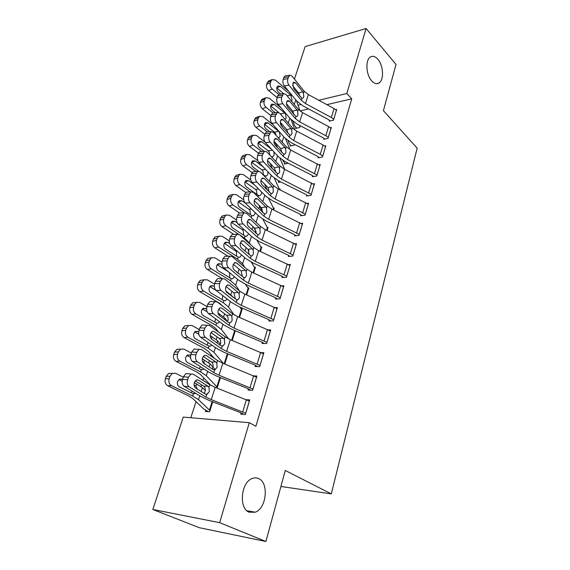 <?xml version="1.0" encoding="UTF-8"?>
<svg xmlns="http://www.w3.org/2000/svg" width="570" height="570" viewBox="0 0 570 570"><rect width="100%" height="100%" fill="white"/><g stroke="black" fill="none" stroke-linecap="round" stroke-linejoin="round"><path stroke-width="0.85" d="M371.718 80.883C365.911 74.784 365.185 59.551 370.557 56.907C372.923 55.668 375.352 56.466 377.853 59.287C383.567 65.579 384.18 80.477 378.822 83.113C376.556 84.296 374.191 83.555 371.718 80.883M249.161 512.188C238.502 508.483 240.968 482.22 252.196 478.529C254.469 477.617 256.635 477.653 258.695 478.622C269.09 482.776 266.546 508.461 255.239 512.209L249.161 512.188M272.068 167.893L271.947 168.25M265.877 186.924L265.435 188.278M259.557 206.354L258.773 208.755M252.987 226.546L251.969 229.689M246.126 247.637L245 251.099M239.115 269.197L237.918 272.88M231.94 291.256L230.864 294.569M224.601 313.828L223.647 316.749M217.085 336.927L216.265 339.442M211.278 354.768L210.893 355.965M209.389 360.575L208.713 362.663M203.746 377.924L202.956 380.361M201.516 384.793L200.982 386.424M196.037 401.622L190.8 417.732M294.448 79.102L305.149 46.59L366.097 28.5L346.824 93.537L318.801 100.256M366.097 28.5L396.015 64.474L383.418 110.651L417.155 148.172L331.298 493.898L285.278 470.478L265.905 541.5L199.293 527.692L152.846 509.487L183.248 417.09L249.282 422.691L219.657 522.661L152.846 509.487M280.917 486.466L331.298 493.898M290.351 145.115L290.066 146.005L294.149 145.193L294.419 144.331M323.952 138.36L323.674 139.279L328.035 138.403L331.327 127.431L330.279 127.651M278.773 181.388L278.481 182.315L280.768 181.937M312.666 175.76L312.381 176.714L316.785 175.988L320.212 164.545L319.036 164.751M273.315 208.164L274.22 208.036L273.614 209.931M300.903 214.748L300.604 215.745L305.05 215.175L308.627 203.241L307.28 203.426M260.825 247.195L261.829 247.095L260.433 251.498M288.634 255.431L288.32 256.471L292.809 256.072L296.535 243.618L294.975 243.775M247.772 287.9L248.912 287.829L246.653 294.961M275.809 297.925L275.481 299.015L280.012 298.808L283.91 285.791L282.057 285.898M232.225 340.454L235.289 330.792M262.407 342.356L262.065 343.496L266.632 343.496L270.707 329.88L268.442 329.909M217.113 388.12L220.447 377.597M248.378 388.854L248.021 390.044L252.624 390.279L256.892 376.015L253.992 375.915M249.282 422.691L255.902 426.296L351.733 98.831L326.867 104.638M308.598 108.906L300.077 110.901M241.117 412.929L240.747 414.148L245.371 414.497L249.745 399.898L246.375 399.691M205.706 410.265L205.335 411.44L209.61 411.768L212.76 401.836M255.474 365.341L255.125 366.503L259.706 366.617L263.882 352.68L261.338 352.652M224.758 364.009L227.957 353.92M269.183 319.891L268.848 321.003L273.393 320.903L277.383 307.586L275.346 307.658M241.017 308.904L242.243 308.862L239.521 317.447M282.293 276.443L281.972 277.505L286.482 277.205L290.294 264.473L288.598 264.608M254.37 267.337L255.438 267.252L253.621 272.987M294.833 234.869L294.526 235.887L298.993 235.403L302.649 223.212L301.202 223.383M267.138 227.48L268.085 227.366L267.102 230.487M306.852 195.047L306.553 196.023L310.978 195.368L314.476 183.69L313.222 183.889M279.364 189.233L280.219 189.097L279.998 189.817M318.366 156.864L318.089 157.804L322.47 156.999L325.826 145.799L324.715 146.013M285.406 163.782L284.594 163.049L284.33 163.982L288.306 163.255M329.417 120.234L329.147 121.132L333.493 120.185L336.713 109.433L335.723 109.661M295.972 127.516L295.695 128.385L299.756 127.509L300.312 125.756M300.782 104.574L298.039 105.229M265.905 541.5L219.657 522.661M351.733 98.831L346.824 93.537M245.741 413.271L211.27 399.634L205.884 397.062L189.155 386.781L184.117 386.268C182.272 384.771 181.759 382.442 182.585 379.264L187.63 379.748C186.803 382.933 187.309 385.277 189.155 386.781M243.739 414.376L240.234 412.523L208.955 400.361L200.889 396.513L184.117 386.268M249.382 401.109L215.182 387.358L209.838 384.736L193.316 374.219L190.986 374.048L188.463 377.226L187.63 379.748M204.117 393.3L205.079 391.611C205.578 389.51 205.264 387.807 204.124 386.517L203.69 386.161L208.007 386.232L198.218 380.048L196.493 379.884M188.463 377.226L183.426 376.756L182.585 379.264M183.426 376.756L185.955 373.599L190.986 374.048M195.246 380.853L203.69 386.161M208.007 386.232L208.99 387.379L209.325 391.718L206.739 394.39L205.464 394.134L195.603 388.035C194.156 386.845 193.757 384.985 194.406 382.463L196.415 379.912L198.218 380.048M205.3 390.564L202.407 387.636L194.334 382.691M183.298 377.148L175.703 373.329L172.375 373.35L170.01 376.236L166.205 376.357L168.563 373.485L171.691 373.371M209.988 410.585L198.495 399.691L192.696 396.022L171.513 385.648L167.701 385.712C165.357 384.223 164.58 381.921 165.364 378.815L166.205 376.357M208.342 411.668L203.825 409.018L192.717 398.473L188.834 396.029L167.701 385.712M194.114 385.12L195.938 386.118L197.306 389.082M192.703 393.471L194.954 393.663L192.831 393.535L179.457 386.959C177.612 385.769 176.992 383.931 177.605 381.451L179.507 379.121L182.557 379.342M165.364 378.815L169.169 378.708L170.01 376.236M169.169 378.708C168.385 381.829 169.169 384.144 171.513 385.648M182.193 381.173L178.887 379.52M191.185 392.73L192.154 391.376M252.98 389.082L219.037 375.224L213.75 372.566L197.419 361.815L192.404 361.423C190.601 359.877 190.102 357.554 190.907 354.447L195.93 354.811C195.125 357.932 195.624 360.269 197.419 361.815M250.636 390.179L247.508 388.441L216.7 376.093L208.784 372.132L192.404 361.423M256.543 377.197L222.856 363.233L217.612 360.539L201.474 349.56L199.122 349.346L196.75 352.353L195.93 354.811M212.126 368.847L212.874 367.429C213.365 365.37 213.052 363.681 211.94 362.37L211.52 362L215.823 361.95L206.269 355.488L204.373 355.345M196.75 352.353L191.734 352.004L190.907 354.447M191.734 352.004L194.114 349.004L196.379 349.161M203.191 356.407L211.52 362M215.823 361.95L216.785 363.118L217.12 367.401L214.584 369.959L213.344 369.659L203.711 363.282C202.3 362.057 201.908 360.204 202.542 357.732L204.438 355.317L206.269 355.488M260.062 365.448L226.625 351.384L221.431 348.648L205.485 337.447L200.498 337.169C198.738 335.58 198.246 333.272 199.037 330.23L204.024 330.479C203.241 333.536 203.732 335.858 205.485 337.447M257.44 366.56L254.619 364.907L224.267 352.403L216.486 348.327L200.498 337.169M263.54 353.835L230.351 339.67L225.207 336.899L209.446 325.484L207.067 325.228L204.83 328.078L204.024 330.479M219.92 344.971L220.49 343.81C220.968 341.793 220.661 340.119 219.578 338.787L219.158 338.409L223.454 338.231L214.12 331.512L212.083 331.405M204.83 328.078L199.835 327.843L199.037 330.23M199.835 327.843L202.079 325L204.21 325.092M210.964 332.552L219.158 338.409M223.454 338.231L224.395 339.421L224.722 343.66L223.02 345.862L222.25 346.104L221.032 345.762L211.627 339.121C210.252 337.86 209.867 336.022 210.487 333.6L212.275 331.305L214.12 331.512M212.959 367.137L210.095 363.938L202.286 358.836M191.37 353.065L183.925 349.132L180.562 349.125L178.353 351.861L174.548 352.11L176.757 349.389L179.636 349.189M215.289 369.738L213.216 367.422M217.362 387.336L206.276 375.716L200.612 371.868L179.835 361.159L176.023 361.359C173.729 359.834 172.959 357.554 173.722 354.512L174.548 352.11M210.758 385.291L200.547 374.561L196.75 372.003L176.023 361.359M202.464 361.423L203.782 362.192L204.958 364.102M203.861 368.911L202.899 369.574L200.74 369.424L187.63 362.634C185.813 361.423 185.207 359.599 185.799 357.169L187.58 354.96L190.694 355.231M173.722 354.512L177.526 354.269L178.353 351.861M177.526 354.269C176.764 357.333 177.534 359.627 179.835 361.159M190.515 357.376L186.867 355.466M199.236 368.647L200.227 366.945M220.362 344.159L217.612 340.782L210.173 335.595M199.265 329.553L191.955 325.506L188.563 325.47L186.497 328.064L182.685 328.441L184.758 325.862L187.409 325.591M223.404 363.453L213.871 352.288L208.342 348.277L187.958 337.248L184.146 337.575C181.894 336.022 181.139 333.764 181.88 330.785L182.685 328.441M214.363 358.323L208.192 351.206L204.488 348.541L184.146 337.575M211.84 345.085L210.651 346.047L209.055 346.111L195.603 338.879C193.821 337.647 193.223 335.837 193.807 333.464L195.474 331.37L198.702 331.726M181.88 330.785L185.692 330.415L186.497 328.064M185.692 330.415C184.951 333.407 185.706 335.687 187.958 337.248M211.035 338.53L211.441 338.822L212.147 336.685M198.795 334.234L194.684 331.975M207.081 345.121L208.128 342.499M266.974 342.356L234.035 328.092L228.933 325.292L213.358 313.671L208.392 313.493C206.675 311.861 206.197 309.56 206.967 306.589L199.792 302.428L196.386 302.364L194.448 304.822L190.644 305.328L192.582 302.877L195.011 302.549M264.145 343.496L261.566 341.915L231.655 329.246L224.017 325.071L208.392 313.493M266.945 342.335L270.344 330.985L237.676 316.649L232.617 313.814L217.22 301.986L214.826 301.68L212.717 304.387L211.933 306.731C211.171 309.724 211.641 312.032 213.358 313.671M227.936 320.732C228.399 318.765 228.1 317.105 227.031 315.752L226.625 315.367L230.914 315.067L221.794 308.099L219.614 308.035M212.717 304.387L207.751 304.252L206.967 306.589L211.933 306.731M207.751 304.252L209.867 301.559L211.862 301.608M218.574 309.254L226.625 315.367M230.914 315.067L231.826 316.272L232.154 320.468L230.551 322.563L229.731 322.805L228.549 322.421L219.357 315.531C218.011 314.241 217.64 312.41 218.239 310.037L219.927 307.864L221.794 308.099M273.728 319.784L241.274 305.342L236.265 302.471L221.046 290.443L216.101 290.372C214.427 288.705 213.957 286.418 214.712 283.504L219.649 283.546C218.909 286.475 219.372 288.769 221.046 290.443M270.736 320.96L268.363 319.442L238.873 306.624L231.37 302.349L216.101 290.372M277.056 308.691L244.829 294.156L239.863 291.256L224.815 279.036L222.407 278.68L220.412 281.259L219.649 283.546M235.203 298.181L233.921 292.845L238.196 292.439L229.283 285.235L226.995 285.214M220.412 281.259L215.474 281.224L214.712 283.504M215.474 281.224L217.476 278.659L219.343 278.673M226.019 286.511L233.921 292.845M238.196 292.439L239.094 293.664L239.414 297.811L237.904 299.799L237.042 300.041L226.903 292.495C225.592 291.17 225.228 289.353 225.813 287.031L227.409 284.964L229.283 285.235M227.537 321.608L224.951 318.153L218.018 312.98M232.197 340.44L235.054 331.419L234.006 330.244M228.769 338.965L221.303 329.403L215.902 325.228L195.895 313.899L192.083 314.348C189.874 312.773 189.133 310.529 189.853 307.615L190.644 305.328M218.666 332.168L215.667 328.384L212.047 325.613L192.083 314.348M219.578 321.779L218.224 323.062L216.593 323.112L203.39 315.68C201.645 314.426 201.053 312.631 201.623 310.308L203.184 308.32L206.582 308.798M189.853 307.615L193.658 307.123L194.448 304.822M193.658 307.123C192.938 310.052 193.679 312.31 195.895 313.899M207.117 311.776L202.329 309.033M214.726 322.128L215.631 318.858M233.059 297.383L232.125 296.03L225.891 291.014M214.527 284.152L207.452 279.884L204.039 279.785L202.215 282.121L198.41 282.741L200.234 280.411L202.457 280.048M239.493 317.433L241.88 309.902L239.685 306.981M234.206 314.889L228.556 307.031L223.283 302.706L203.647 291.092L199.835 291.662C197.669 290.059 196.935 287.829 197.64 284.979L198.41 282.741M223.511 306.817L219.436 303.197L199.835 291.662M227.088 298.993L225.62 300.604L223.96 300.639L211 293.023C209.283 291.74 208.706 289.959 209.254 287.686L210.729 285.798L213.394 285.876L214.356 286.454M197.64 284.979L201.445 284.373L202.215 282.121M201.445 284.373C200.74 287.237 201.474 289.474 203.647 291.092M216.123 290.387L209.817 286.61M222.186 299.663L222.763 295.595M280.34 297.718L248.349 283.105L243.426 280.169L228.549 267.765L223.639 267.793C221.994 266.083 221.538 263.81 222.272 260.953L227.188 260.903C226.461 263.767 226.917 266.055 228.549 267.765M277.205 298.937L275.004 297.469L245.934 284.516L238.559 280.141L223.639 267.793M280.312 297.697L283.561 286.845L251.826 272.175L246.945 269.211L232.239 256.621L229.817 256.222L227.936 258.666L227.188 260.903M242.307 276.144L241.053 270.836L245.314 270.322L236.6 262.898L234.213 262.92M227.936 258.666L223.02 258.73L222.272 260.953M223.02 258.73L224.908 256.293L226.661 256.265M233.308 264.288L241.053 270.836M245.314 270.322L246.19 271.562L246.511 275.659L245.079 277.554L244.188 277.797L234.277 269.995C232.995 268.641 232.638 266.824 233.208 264.551L234.719 262.585L236.6 262.898M221.972 262.271L214.94 257.854L211.52 257.718L209.803 259.941L206.005 260.668L207.715 258.459L209.746 258.067M238.495 273.522L234.356 270.059M246.618 294.947L248.556 288.855L245.478 284.309M239.514 290.971L235.652 285.15L230.501 280.682L211.221 268.805L207.409 269.489C205.286 267.857 204.566 265.649 205.25 262.856L206.005 260.668M217.476 278.659L222.407 278.68L207.409 269.489M234.391 276.707L232.845 278.652L231.163 278.666L218.431 270.871C216.75 269.574 216.18 267.807 216.721 265.577L218.103 263.782L220.775 263.889L222.029 264.672M205.25 262.856L209.055 262.136L209.803 259.941M209.055 262.136C208.364 264.943 209.083 267.166 211.221 268.805M229.468 277.69L229.845 276.849L229.446 272.831L228.933 272.175M228.328 271.676L217.142 264.701M289.973 265.527L286.767 276.115L255.267 261.366L250.43 258.374L235.887 245.606L230.993 245.727C229.389 243.989 228.948 241.723 229.66 238.923L234.555 238.78C233.843 241.587 234.284 243.86 235.887 245.606M283.561 277.405L281.495 275.98L252.831 262.898L245.592 258.438L230.993 245.727M289.945 265.506L258.666 250.679L253.871 247.658L239.486 234.719L237.063 234.27L235.282 236.593L234.555 238.78M249.261 254.598L248.028 249.318L252.275 248.698L243.753 241.074L241.281 241.138M235.282 236.593L230.394 236.749L229.66 238.923M230.394 236.749L232.182 234.434L233.807 234.377M240.44 242.585L248.028 249.318M252.275 248.698L253.13 249.952L253.443 254.013L252.097 255.816L251.171 256.051L241.481 248C240.227 246.625 239.877 244.822 240.44 242.592L241.865 240.718L243.753 241.074M229.311 240.925L222.257 236.322L218.837 236.151L217.22 238.267L213.422 239.094L215.04 236.992L216.885 236.586M253.593 272.973L255.089 268.249L251.299 262.157M244.836 267.401L242.592 263.76L237.555 259.158L218.623 247.024L214.819 247.815C212.724 246.162 212.019 243.967 212.688 241.231L213.422 239.094M228.043 256.243L214.819 247.815M241.367 255.332L239.906 257.184L238.203 257.184L225.706 249.218C224.053 247.907 223.49 246.155 224.01 243.967L225.314 242.257L227.993 242.393L229.632 243.461M212.688 241.231L216.486 240.412L217.22 238.267M216.486 240.412C215.816 243.162 216.529 245.364 218.623 247.024M236.571 256.208L236.45 251.591L224.323 243.283M293.115 255.032L262.029 240.113L257.269 237.063L243.048 223.96L238.189 224.167C236.621 222.393 236.187 220.134 236.885 217.398L241.751 217.163C241.053 219.913 241.488 222.179 243.048 223.96M289.788 256.343L287.85 254.954L259.585 241.751L252.46 237.206L238.189 224.167M296.229 244.651L265.356 229.66L260.64 226.582L246.575 213.315L244.145 212.81L242.464 215.025L241.751 217.163M256.065 233.486L254.84 228.278L259.079 227.558L250.743 219.735L248.199 219.849M242.464 215.025L237.597 215.275L236.885 217.398M237.597 215.275L239.286 213.066L240.811 212.988M247.43 221.374L254.84 228.278M259.079 227.558L259.913 228.827L260.226 232.845L258.951 234.562L258.003 234.79L248.527 226.511C247.294 225.1 246.96 223.312 247.508 221.124L248.855 219.343L250.743 219.735M236.55 220.098L229.418 215.268L225.991 215.061L224.473 217.07L220.683 218.004L222.2 216.002L223.882 215.588M260.405 251.484L261.488 248.071L257.113 240.49M250.308 244.452L249.382 242.834L244.459 238.103L239.82 235.018M238.517 234.156L225.855 225.734L222.058 226.625C220.006 224.951 219.308 222.77 219.963 220.091L220.683 218.004M233.778 234.377L222.058 226.625M248.947 250.665L248.42 249.753M248.192 234.427L246.81 236.194L245.093 236.172L232.809 228.05C231.185 226.718 230.629 224.979 231.142 222.834L232.375 221.21L235.054 221.374L237.234 222.849M219.963 220.091L223.754 219.165L224.473 217.07M223.754 219.165C223.098 221.865 223.796 224.053 225.855 225.734M243.689 234.755L243.297 230.814L242.165 229.61L231.349 222.35M299.3 234.384L268.641 219.322L263.967 216.215L250.059 202.792L245.221 203.084C243.689 201.281 243.262 199.037 243.946 196.351L248.784 196.03C248.107 198.731 248.527 200.982 250.059 202.792M295.894 235.738L294.063 234.384L266.183 221.075L259.179 216.45L245.221 203.084M302.342 224.224L271.897 209.097L267.259 205.969L253.5 192.389L251.078 191.834L249.482 193.95L248.784 196.03M262.777 212.638L261.509 207.694L265.734 206.882L257.583 198.873L254.982 199.037M249.482 193.95L244.644 194.277L243.946 196.351M244.644 194.277L246.24 192.176L247.658 192.076M254.277 200.64L261.509 207.694M265.734 206.882L266.553 208.164L266.86 212.14L265.656 213.779L264.68 213.999L255.41 205.499C254.213 204.067 253.878 202.279 254.412 200.141L255.688 198.445L257.583 198.873M243.696 199.778L236.415 194.676L232.995 194.434L231.562 196.344L227.779 197.377L229.211 195.467L230.743 195.054M267.066 230.472L267.75 228.321L262.905 219.286M255.859 222.072L250.501 217.02M244.302 212.745L232.931 204.915L229.14 205.898C227.124 204.21 226.433 202.044 227.074 199.415L227.779 197.377M239.571 213.052L229.14 205.898M257.761 234.755L258.951 234.562M256.272 232.018L253.6 227.124M255.104 212.546L254.868 213.978L253.565 215.66L251.826 215.617L239.763 207.345C238.167 205.998 237.619 204.274 238.118 202.172L239.279 200.626L241.951 200.818L245.285 203.148M227.074 199.415L230.857 198.396L231.562 196.344M230.857 198.396C230.223 201.039 230.914 203.212 232.931 204.915M250.387 214.384L250.002 210.487L248.883 209.276L238.239 201.873M305.349 214.17L275.118 198.98L270.515 195.831L256.906 182.101L252.097 182.471C250.593 180.64 250.18 178.41 250.85 175.774L255.666 175.375C254.997 178.018 255.41 180.263 256.906 182.101M301.879 215.581L300.148 214.256L272.645 200.84L265.755 196.137L252.097 182.471M308.327 204.231L278.295 188.976L273.735 185.806L260.276 171.926L257.854 171.328L256.343 173.337L255.666 175.375M269.332 192.225L268.035 187.559L272.246 186.661L264.266 178.467L261.623 178.681M256.343 173.337L251.527 173.743L250.85 175.774M251.527 173.743L253.044 171.741L254.363 171.627M260.982 180.376L268.035 187.559M272.246 186.661L273.044 187.95L273.344 191.883L272.204 193.444L271.213 193.658L262.143 184.951C260.967 183.497 260.64 181.716 261.167 179.621L262.378 178.004L264.266 178.467M250.772 179.977L243.255 174.534L239.849 174.256L238.495 176.08L234.719 177.199L236.073 175.382L237.462 174.969M273.586 209.917L273.885 208.969L268.648 198.524M250.166 191.898L239.856 184.552L236.066 185.628C234.085 183.918 233.408 181.773 234.035 179.194L234.719 177.199M245.756 192.496L236.066 185.628M262.741 212.603L258.98 205.229M261.616 191.997L261.402 193.964L260.162 195.567L258.424 195.51L246.561 187.095C244.993 185.734 244.452 184.017 244.943 181.958L246.041 180.483L248.705 180.704L254.555 184.936M234.035 179.194L237.811 178.082L238.495 176.08M237.811 178.082C237.184 180.676 237.868 182.828 239.856 184.552M256.942 194.448L256.557 190.594L255.46 189.375L244.986 181.844M311.277 194.391L281.445 179.08L276.92 175.881L263.604 161.866L258.823 162.315C257.355 160.455 256.942 158.232 257.597 155.653L262.385 155.175C261.737 157.769 262.143 159.999 263.604 161.866M307.75 195.845L306.104 194.548L278.965 181.032L272.189 176.265L258.823 162.315M311.248 194.37L314.163 184.63L284.565 169.29L280.077 166.07L266.903 151.912L264.487 151.264L262.385 155.175M275.73 172.247L274.419 167.851L278.616 166.868L270.807 158.51L268.128 158.766M263.055 153.18L258.267 153.665L257.597 155.653M258.267 153.665L259.706 151.755L260.925 151.627M267.558 160.569L274.419 167.851M278.616 166.868L279.4 168.171L279.692 172.062L278.616 173.551L277.604 173.757L268.727 164.851C267.579 163.376 267.259 161.609 267.772 159.55L268.919 158.004L270.807 158.51M257.825 160.712L249.952 154.826L246.561 154.506L245.285 156.244L241.509 157.455L242.792 155.724L244.053 155.318M279.528 189.589L274.341 178.182M255.944 171.492L246.625 164.623L242.849 165.792C240.896 164.06 240.227 161.937 240.839 159.408L241.509 157.455M252.104 172.575L242.849 165.792M267.551 190.423L264.416 183.875M267.914 171.812L267.793 174.37L266.625 175.909L264.872 175.824L262.214 173.928M240.839 159.408L244.608 158.211L245.285 156.244M244.608 158.211C244.003 160.747 244.672 162.885 246.625 164.623M251.619 162.179L252.653 160.776L255.31 161.025L251.627 162.165C251.142 164.203 251.669 165.899 253.215 167.274L258.452 171.15M255.31 161.025L263.29 166.974M263.397 174.798L262.977 171.121L261.901 169.896L251.598 162.251M317.07 175.026L287.643 159.6L283.19 156.358L270.159 142.065L265.399 142.593C263.96 140.704 263.561 138.496 264.202 135.966L268.969 135.418C268.328 137.954 268.727 140.177 270.159 142.065M313.507 176.529L311.933 175.254L285.15 161.652L278.488 156.814L265.399 142.593M317.048 175.004L319.898 165.471L290.693 150.017L286.283 146.754L273.379 132.333L270.978 131.634L268.969 135.418M281.979 152.674L280.668 148.563L284.85 147.495L277.205 138.98L274.505 139.279M269.617 133.465L264.858 134.021L264.202 135.966M264.858 134.021L266.219 132.197L267.351 132.062M273.999 141.196L280.668 148.563M284.85 147.495L285.62 148.813L285.912 152.667L284.886 154.085L283.86 154.278L275.175 145.186C274.049 143.69 273.735 141.93 274.234 139.914L275.324 138.439L277.205 138.98M265.007 142.094L256.507 135.539L253.137 135.183L251.926 136.843L248.157 138.132L249.368 136.479L250.515 136.08M284.722 169.368L279.97 158.246M261.694 151.549L253.251 145.129L249.482 146.376C247.558 144.638 246.903 142.521 247.501 140.042L248.157 138.132M258.459 153.173L249.482 146.376M272.474 168.805L269.874 163.027M279.613 182.122L277.882 180.469M273.949 151.884L274.056 155.19L272.945 156.657L271.598 156.722M247.501 140.042L251.263 138.759L251.926 136.843M251.263 138.759C250.665 141.253 251.327 143.376 253.251 145.129M271.562 149.29L261.78 141.759L259.129 141.481L258.153 142.828C257.683 144.809 258.21 146.49 259.728 147.879L264.202 151.292M269.817 155.047L269.268 152.055L268.199 150.822L258.082 143.07M322.748 156.059L320.269 154.328L293.714 140.534L289.332 137.249L276.571 122.7L271.833 123.291C270.429 121.382 270.038 119.187 270.665 116.7L275.403 116.081C274.783 118.574 275.168 120.783 276.571 122.7M319.143 157.605L317.64 156.358L291.206 142.671L284.651 137.776L271.833 123.291M325.548 146.725L323.083 144.98L296.699 131.15L292.353 127.844L279.72 113.174L277.326 112.425L275.403 116.081M288.085 133.501L286.788 129.682L290.949 128.535L283.468 119.871L280.761 120.213M276.037 114.171L271.306 114.798L270.665 116.7M271.306 114.798L272.595 113.06L273.65 112.917M280.319 122.251L286.788 129.682M290.949 128.535L291.705 129.86L291.997 133.672L291.021 135.033L289.988 135.211L281.48 125.941C280.376 124.424 280.07 122.678 280.561 120.698L281.594 119.287L283.468 119.871M273.165 124.794L262.927 116.658L259.571 116.266L258.424 117.848L254.662 119.216L255.809 117.641L256.856 117.256M289.916 149.597L285.52 138.681M267.408 132.055L259.735 126.048L255.973 127.374C254.085 125.614 253.436 123.519 254.02 121.089L254.662 119.216M264.779 134.242L255.973 127.374M277.476 147.723L275.973 144.167L273.985 141.488M284.594 163.049L282.827 160.334M269.767 131.777L266.097 128.898C264.608 127.495 264.095 125.82 264.551 123.875L265.478 122.593L268.114 122.906L279.293 131.834L280.191 136.408L278.431 137.976M254.02 121.089L257.775 119.728L258.424 117.848M257.775 119.728C257.191 122.172 257.847 124.274 259.735 126.048M275.987 135.247L275.424 133.38L274.377 132.147L264.437 124.31M328.313 137.484L325.869 135.731L299.656 121.859L295.346 118.539L282.841 103.74L278.139 104.403C276.756 102.472 276.379 100.291 276.992 97.848L281.701 97.164C281.088 99.608 281.473 101.802 282.841 103.74M324.679 139.08L323.233 137.847L297.141 124.082L290.686 119.13L278.139 104.403M331.049 128.343L328.626 126.576L302.577 112.668L298.302 109.326L285.933 94.413L283.546 93.623L281.701 97.164M294.049 114.698L292.781 111.186L296.927 109.967L289.596 101.161L286.881 101.546M282.321 95.29L277.611 95.988L276.992 97.848M277.611 95.988L278.844 94.321L279.82 94.178M286.518 103.726L292.781 111.186M296.927 109.967L297.668 111.3L297.953 115.076L297.027 116.38L295.98 116.544L287.651 107.103C286.567 105.571 286.268 103.833 286.753 101.888L287.736 100.541L289.596 101.161M281.131 107.922L269.211 98.168L265.869 97.741L264.786 99.251L261.039 100.698L262.122 99.187L263.076 98.824M295.06 130.181L290.992 119.479M273.066 112.995L266.083 107.367L262.328 108.77C260.476 106.996 259.834 104.916 260.405 102.529L261.039 100.698M270.992 115.717L262.328 108.77M282.528 127.139L280.404 123.419M291.085 145.806L288.962 143.234L287.95 140.69M275.303 112.696L272.339 110.302C270.871 108.891 270.365 107.231 270.814 105.322L271.69 104.096L274.312 104.438L285.314 113.473L286.197 118.018L285.071 119.379M260.405 102.529L264.152 101.09L264.786 99.251M264.152 101.09C263.582 103.491 264.224 105.578 266.083 107.367M281.452 115.09L280.048 113.544M278.545 112.326L270.665 105.935M333.764 119.287L331.348 117.513L305.47 103.576L301.231 100.213L288.983 85.187L284.302 85.913C282.955 83.961 282.578 81.788 283.183 79.394L287.864 78.639C287.273 81.047 287.643 83.227 288.983 85.187M330.101 120.925L328.712 119.707L302.955 105.877L296.599 100.869L284.302 85.913M336.442 110.324L334.048 108.542L308.334 94.57L304.123 91.193L292.011 76.059L289.638 75.212L287.864 78.639M299.87 96.266L298.652 93.074L302.784 91.777L295.602 82.842L292.887 83.263M288.477 76.815L283.796 77.57L283.183 79.394M283.796 77.57L284.964 75.981L285.869 75.831M292.595 85.607L298.652 93.074M302.784 91.777L303.504 93.124L303.789 96.864L302.912 98.104L301.858 98.261L293.692 88.656L292.809 83.469L293.75 82.187L295.602 82.842M288.741 91.314L275.36 80.064L272.047 79.593L271.014 81.04L267.273 82.557L269.175 80.762M300.148 111.1L296.371 100.598M300.034 126.633L299.321 125.236M278.723 94.392L272.303 89.07L268.555 90.552C266.732 88.763 266.097 86.697 266.66 84.353L267.273 82.557M277.077 97.577L268.555 90.552M296.656 128.179L294.612 125.592L293.023 121.389M280.782 94.036L278.452 92.098C277.013 90.673 276.507 89.027 276.949 87.153L277.782 85.977L280.383 86.348L290.764 95.055L292.075 99.992L291.534 100.961M266.66 84.353L270.401 82.842L271.014 81.04M270.401 82.842C269.838 85.194 270.472 87.274 272.303 89.07M283.568 93.608L276.778 87.951M249.354 401.088L245.706 413.257M206.739 394.39L205.884 397.062M209.838 384.736L208.99 387.379M215.182 387.358L211.27 399.634M246.397 399.698L242.727 411.889M192.696 396.022L193.437 393.756M198.495 399.691L199.757 395.822M201.167 391.469L202.407 387.636M195.938 386.118L196.679 383.874M209.952 410.571L212.724 401.829M209.425 410.215L212.161 401.608M182.094 379.107L179.393 379.178M194.192 385.669L195.382 385.755M256.507 377.176L252.952 389.061M214.584 369.959L213.75 372.566M217.612 360.539L216.785 363.118M222.856 363.233L219.037 375.224M253.607 375.751L250.023 387.657M263.504 353.813L260.027 365.427M222.25 346.104L221.431 348.648M225.207 336.899L224.395 339.421M230.351 339.67L226.625 351.384M260.647 352.353L257.148 363.988M200.612 371.868L201.338 369.652M206.276 375.716L207.672 371.405M209.14 366.873L210.095 363.938M203.782 362.192L204.502 360.005M217.327 387.322L220.412 377.582M216.814 386.945L219.856 377.361M190.202 354.968L187.266 355.153M202.592 361.793L203.234 361.829M208.342 348.277L209.055 346.111M213.871 352.288L215.403 347.572M216.935 342.862L217.612 340.782M224.722 363.995L227.922 353.906M224.174 363.767L227.373 353.678M198.111 331.398L194.99 331.69M229.731 322.805L228.933 325.292M232.617 313.814L231.826 316.272M237.676 316.649L234.035 328.092M267.53 329.488L264.11 340.86M277.02 308.669L273.7 319.763M237.042 300.041L236.265 302.471M239.863 291.256L239.094 293.664M244.829 294.156L241.274 305.342M274.263 307.144L270.914 318.252M215.902 325.228L216.593 323.112M221.303 329.403L222.956 324.287M224.537 319.421L224.951 318.153M219.137 315.345L219.614 313.899M231.648 340.212L234.569 330.999M205.841 308.377L202.557 308.783M223.283 302.706L223.96 300.639M228.556 307.031L230.337 301.537M231.969 296.514L232.125 296.03M226.689 292.303L226.91 291.633M238.951 317.198L241.409 309.474M213.394 285.876L209.981 286.404M244.188 277.797L243.426 280.169M246.945 269.211L246.19 271.562M251.826 272.175L248.349 283.105M280.839 285.292L277.569 296.158M230.501 280.682L231.163 278.666M235.652 285.15L237.547 279.307M246.09 294.711L248.093 288.406M220.775 263.889L217.263 264.53M251.171 256.051L250.43 258.374M253.871 247.658L253.13 249.952M258.666 250.679L255.267 261.366M287.273 263.924L284.074 274.548M237.555 259.158L238.203 257.184M242.592 263.76L244.601 257.576M253.066 272.731L254.64 267.786M227.993 242.393L224.402 243.148M235.296 250.394L236.286 250.337M296.201 244.63L293.087 255.011M258.003 234.79L257.269 237.063M260.64 226.582L259.913 228.827M265.356 229.66L262.029 240.113M293.564 243.019L290.436 253.415M244.459 238.103L245.093 236.172M249.382 242.834L251.491 236.322M259.892 251.242L261.046 247.601M235.054 221.374L231.413 222.236M242.165 229.61L243.989 229.468M302.314 224.202L299.271 234.356M264.68 213.999L263.967 216.215M267.259 205.969L266.553 208.164M271.897 209.097L268.641 219.322M299.72 222.564L296.664 232.738M251.206 217.505L251.826 215.617M256.058 222.257L258.231 215.546M266.56 230.23L267.323 227.836M241.951 200.818L238.281 201.78M248.883 209.276L251.434 209.033M308.299 204.203L305.328 214.149M271.213 193.658L270.515 195.831M273.735 185.806L273.044 187.95M278.295 188.976L275.118 198.98M305.748 202.549L302.756 212.503M257.989 196.821L258.424 195.51M262.777 201.545L264.829 195.211M273.087 209.674L273.465 208.47M248.705 180.704L245.014 181.759M255.46 189.375L258.63 189.012M277.604 173.757L276.92 175.881M280.077 166.07L279.4 168.171M284.565 169.29L281.445 179.08M311.647 182.956L308.712 192.696M264.665 176.451L264.872 175.824M269.346 181.281L271.277 175.318M261.901 169.896L265.613 169.404M283.86 154.278L283.19 156.358M286.283 146.754L285.62 148.813M290.693 150.017L287.643 159.6M317.426 163.768L314.555 173.309M275.78 161.453L277.597 155.852M261.78 141.759L258.103 142.984M268.199 150.822L272.396 150.202M325.52 146.697L322.727 156.037M289.988 135.211L289.332 137.249M292.353 127.844L291.705 129.86M296.699 131.15L293.714 140.534M323.083 144.98L320.269 154.328M282.072 142.051L283.782 136.793M268.114 122.906L264.459 124.196M274.377 132.147L278.837 131.406M331.028 128.314L328.284 137.463M295.98 116.544L295.346 118.539M298.302 109.326L297.668 111.3M302.577 112.668L299.656 121.859M328.626 126.576L325.869 135.731M288.235 123.056L289.831 118.125M285.314 113.473L285.463 113.002M274.312 104.438L270.693 105.792M280.419 113.85L284.865 113.045M336.421 110.302L333.735 119.258M301.858 98.261L301.231 100.213M304.123 91.193L303.504 93.124M308.334 94.57L305.47 103.576M334.048 108.542L331.348 117.513M294.262 104.46L295.759 99.85M291.206 95.489L291.484 94.648M300.005 126.604L300.283 125.742M299.628 126.063L299.813 125.493M280.383 86.348L276.806 87.759M287.066 95.781L290.764 95.055M255.239 512.209L246.881 510.72M378.822 83.113L376.521 83.669M207.409 394.169L205.435 394.112M172.375 373.35L168.563 373.485M215.31 369.731L213.465 369.731M194.114 349.004L199.122 349.346M223.027 345.869L221.303 345.919M202.079 325L207.067 325.228M202.899 369.574L200.79 369.445M180.562 349.125L176.757 349.389M210.651 346.047L208.677 345.976M188.563 325.47L184.758 325.862M230.551 322.563L228.948 322.663M209.867 301.559L214.826 301.68M237.904 299.799L236.408 299.927M218.224 323.062L216.379 323.04M196.386 302.364L192.582 302.877M225.62 300.604L223.903 300.618M204.039 279.785L200.234 280.411M245.079 277.554L243.696 277.711M224.908 256.293L229.817 256.222M232.845 278.652L231.249 278.694M211.52 257.718L207.715 258.459M252.097 255.816L250.807 255.994M232.182 234.434L237.063 234.27M239.906 257.184L238.424 257.262M218.837 236.151L215.04 236.992M239.286 213.066L244.145 212.81M246.81 236.194L245.442 236.286M225.991 215.061L222.2 216.002M265.656 213.779L264.551 213.978M246.24 192.176L251.078 191.834M253.565 215.66L252.289 215.773M232.995 194.434L229.211 195.467M272.204 193.444L271.185 193.658M253.044 171.741L257.854 171.328M260.162 195.567L258.987 195.695M239.849 174.256L236.073 175.382M278.616 173.558L277.668 173.772M259.706 151.755L264.487 151.264M266.625 175.909L265.542 176.045M246.561 154.506L242.792 155.724M284.886 154.085L284.01 154.306M266.219 132.197L270.978 131.634M272.945 156.657L271.94 156.8M253.137 135.183L249.368 136.479M291.021 135.033L290.216 135.247M272.595 113.06L277.326 112.425M279.136 137.812L278.388 137.933M259.571 116.266L255.809 117.641M297.027 116.38L296.286 116.593M278.844 94.321L283.546 93.623M265.869 97.741L262.122 99.187M302.912 98.104L302.221 98.318M284.964 75.981L289.638 75.212M272.047 79.593L268.306 81.118"/></g></svg>
